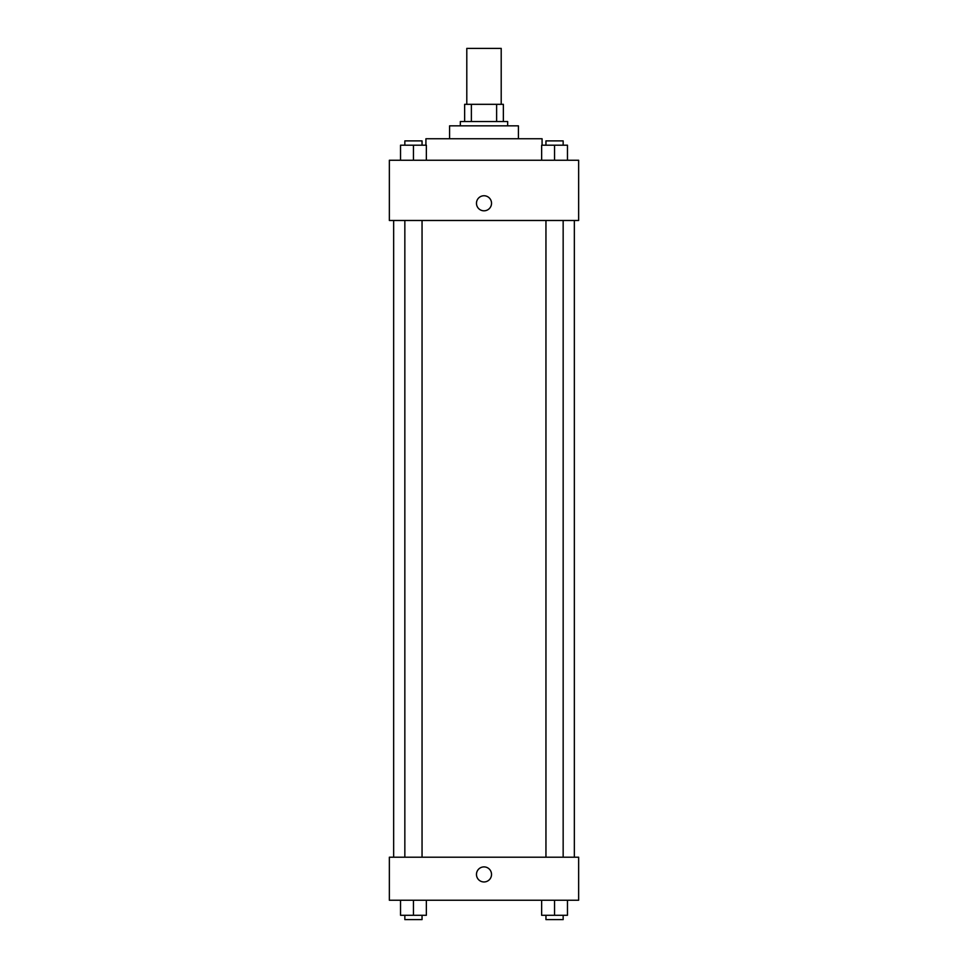 <?xml version="1.0" encoding="UTF-8"?>
<svg xmlns="http://www.w3.org/2000/svg" width="968" height="968" viewBox="0 0 968 968"><rect width="100%" height="100%" fill="white"/><g stroke="black" fill="none" stroke-linecap="round" stroke-linejoin="round"><path stroke-width="1.45" d="M501.206 104.326L501.206 48.4L466.794 48.4L466.794 104.326M471.38 121.532L471.38 104.326L464.64 104.326L464.64 121.532L464.64 104.326M471.38 104.326L503.36 104.326L503.36 121.532M496.62 121.532L496.62 104.326M460.332 125.84L460.332 121.532L507.668 121.532L507.668 125.84M449.588 138.751L449.588 125.84L518.412 125.84L518.412 138.751M425.92 145.2L425.92 138.751L542.08 138.751L542.08 145.2M389.354 160.252L578.646 160.252L578.646 220.486L389.354 220.486L389.354 160.252M476.474 203.28A7.526 7.526 0 0 1 487.763 196.758A7.526 7.526 0 0 1 487.763 209.802A7.526 7.526 0 0 1 476.474 203.28M389.354 857.212L578.646 857.212L578.646 900.24L389.354 900.24L389.354 857.212M484 881.957A7.526 7.526 0 0 1 477.478 870.668A7.526 7.526 0 0 1 490.522 870.668A7.526 7.526 0 0 1 484 881.957M541.644 900.24L541.644 915.292L567.466 915.292L567.466 900.24L567.466 915.292M554.555 915.292L554.555 900.24M563.158 915.292L563.158 919.6L545.952 919.6L545.952 915.292M400.534 900.24L400.534 915.292L426.356 915.292L426.356 900.24L426.356 915.292M413.445 915.292L413.445 900.24M422.048 915.292L422.048 919.6L404.842 919.6L404.842 915.292M541.644 160.252L541.644 145.2L567.466 145.2L567.466 160.252L567.466 145.2M554.555 160.252L554.555 145.2M563.158 145.2L563.158 140.892L545.952 140.892L545.952 145.2M400.534 160.252L400.534 145.2L426.356 145.2L426.356 160.252L426.356 145.2M413.445 160.252L413.445 145.2M422.048 145.2L422.048 140.892L404.842 140.892L404.842 145.2M574.351 857.212L574.351 220.486M393.649 857.212L393.649 220.486M545.952 220.486L545.952 857.212M563.158 220.486L563.158 857.212M422.048 857.212L422.048 220.486M404.842 857.212L404.842 220.486"/></g></svg>
